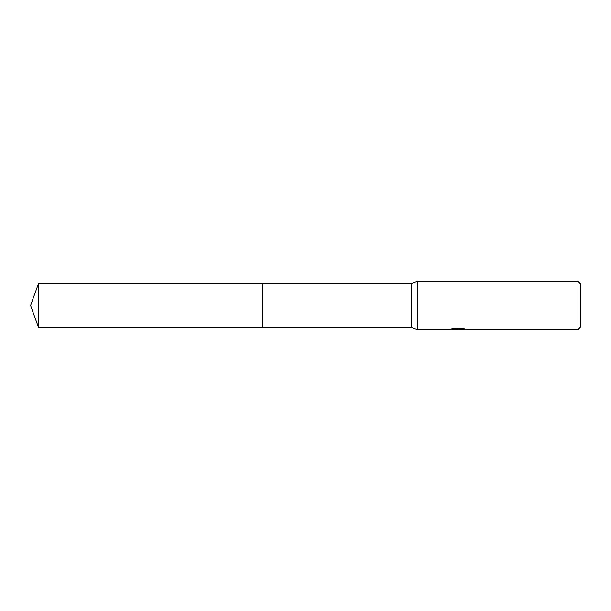 <?xml version="1.0" encoding="UTF-8"?>
<svg xmlns="http://www.w3.org/2000/svg" width="611" height="611" viewBox="0 0 611 611"><rect width="100%" height="100%" fill="white"/><g stroke="black" fill="none" stroke-linecap="round" stroke-linejoin="round"><path stroke-width="0.92" d="M453.263 328.596L458.548 328.596L458.548 329.214L449.352 329.673L417.29 329.673L411.249 327.557L262.593 327.557L262.593 283.443L411.249 283.443L417.29 281.327L578.037 281.327L580.45 283.748L580.45 327.252L578.037 329.673L460.136 329.673M411.249 327.557L411.249 283.443M417.29 329.673L417.29 281.327M460.045 329.291L454.767 329.436M457.578 329.673L456.432 329.673M578.037 329.673L578.037 281.327M458.548 329.214L450.819 329.214L453.339 328.581L462.871 328.581L465.635 329.283L460.144 329.673M458.548 329.069L463.031 328.611M38.577 327.557L38.577 283.443L262.593 283.443L262.593 327.557L38.577 327.557L30.55 305.5L38.577 283.443M460.045 329.657L460.045 329.054"/></g></svg>
